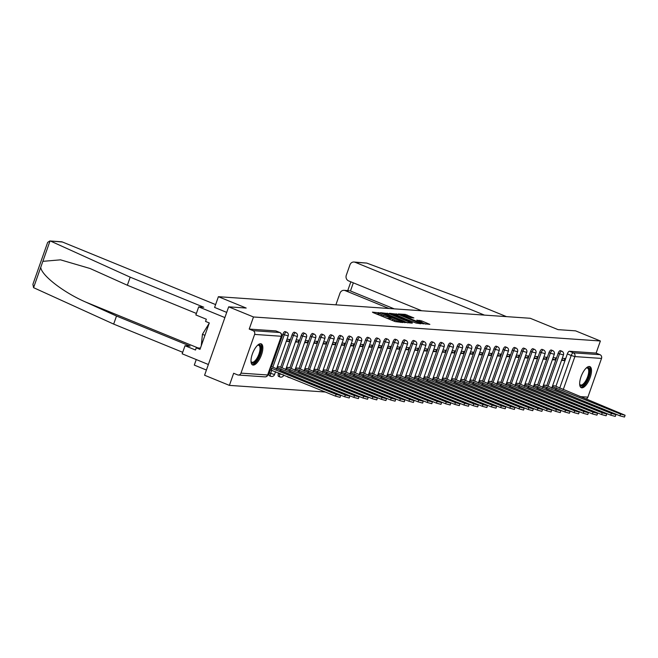 <?xml version="1.0" encoding="UTF-8"?>
<svg xmlns="http://www.w3.org/2000/svg" width="658" height="658" viewBox="0 0 658 658"><rect width="100%" height="100%" fill="white"/><g stroke="black" fill="none" stroke-linecap="round" stroke-linejoin="round"><path stroke-width="0.99" d="M379.831 312.928L372.436 312.131L373.078 312.591L395.113 321.589L403.05 322.552L400.541 321.795A4.59 0.535 19.4 0 1 394.775 320.068L392.941 319.319A4.59 0.535 19.4 0 1 390.465 317.921A4.59 0.535 19.4 0 1 390.868 317.847L389.158 317.148A4.59 0.535 19.4 0 1 383.392 315.421L381.558 314.672A4.59 0.535 19.4 0 1 379.082 313.274A4.59 0.535 19.4 0 1 379.485 313.2L380.373 313.233L379.831 312.928M378.786 314.096L375.989 313.776M390.169 318.743L388.672 318.513L389.158 317.148M287.324 376.45A2.92 1.127 112.2 0 0 287.686 376.993A2.92 1.127 112.2 0 0 287.826 377.026M278.671 372.913L278.441 373.571A2.92 1.127 112.2 0 0 278.515 376.351A2.92 1.127 112.2 0 0 278.655 376.384M270.389 369.747L269.262 372.938A2.92 1.127 112.2 0 0 269.336 375.718A2.92 1.127 112.2 0 0 269.476 375.751M260.675 343.731A11.392 4.4 112.2 0 0 252.573 353.412A11.392 4.4 112.2 0 0 252.606 364.951A11.392 4.4 112.2 0 0 253.157 365.075A11.392 4.4 112.2 0 0 261.259 355.402A11.392 4.4 112.2 0 0 261.226 343.863A11.392 4.4 112.2 0 0 260.675 343.731M589.338 366.49A11.392 4.4 112.2 0 0 581.244 376.162A11.392 4.4 112.2 0 0 581.277 387.702A11.392 4.4 112.2 0 0 581.82 387.825A11.392 4.4 112.2 0 0 589.922 378.153A11.392 4.4 112.2 0 0 589.889 366.613A11.392 4.4 112.2 0 0 589.338 366.49M413.882 317.929L405.254 314.401L398.312 313.956L421.12 323.391L429.863 324.378L421.622 320.89L416.777 320.175L421.252 322.124A3.833 0.444 19.4 0 1 423.324 323.292A3.833 0.444 19.4 0 1 418.167 321.91L403.658 315.98A3.833 0.444 19.4 0 1 401.586 314.812A3.833 0.444 19.4 0 1 406.751 316.194L410.97 317.724L413.882 317.929M240.984 373.135L267.625 374.978L281.262 336.263L254.613 334.412L240.984 373.135A2.92 2.673 -86 0 1 237.522 374.854L233.656 373.275L229.395 385.382L204.58 375.241L228.671 306.834L246.199 308.051L218.39 296.692L530.233 318.275L558.042 329.633L575.569 330.851L600.384 340.984L253.486 316.975L249.218 329.082L253.083 330.661L279.732 332.504A2.92 1.127 -67.8 0 1 279.872 332.537A2.92 1.127 -67.8 0 1 280.037 332.66M228.671 306.834L253.486 316.975M389.1 313.693L380.489 312.682L381.138 313.142L403.165 322.149L411.908 323.136L389.1 313.693L388.672 314.911M389.47 313.307L398.082 314.318L420.89 323.752L416.037 323.037L405.303 318.85L403.239 318.735L412.508 322.913L389.421 313.43M555.928 386.295L567.336 353.905L571.202 355.484A2.92 1.127 -67.8 0 1 573.34 352.828L599.981 354.678A2.92 2.673 94 0 1 601.519 358.429L587.882 397.144A2.92 2.673 94 0 1 585.933 398.978M229.395 385.382L325.455 392.028M334.157 392.629L334.634 392.661M343.336 393.27L343.805 393.303M352.507 393.903L352.984 393.936M361.686 394.537L362.163 394.57M370.857 395.17L371.334 395.203M380.036 395.812L380.513 395.845M389.215 396.445L389.684 396.478M398.386 397.078L398.863 397.111M407.565 397.712L408.034 397.745M416.736 398.345L417.213 398.378M425.915 398.987L426.384 399.019M435.086 399.62L435.563 399.653M444.265 400.253L444.734 400.286M453.436 400.887L453.913 400.919M462.615 401.528L463.092 401.561M471.786 402.161L472.263 402.194M480.965 402.795L481.442 402.828M490.144 403.428L490.613 403.461M499.315 404.061L499.792 404.094M508.494 404.703L508.963 404.736M517.665 405.336L518.142 405.369M526.844 405.97L527.313 406.002M536.015 406.603L536.492 406.636M545.194 407.244L545.663 407.277M554.365 407.878L554.842 407.911M563.544 408.511L564.021 408.544M572.715 409.144L573.192 409.177M206.415 370.043L194.299 365.1L196.249 359.556M600.384 340.984L596.123 353.099L599.981 354.678M254.613 334.412A2.92 2.673 -86 0 0 253.083 330.661M279.987 366.958L277.355 366.629M286.271 341.313L288.952 341.502L286.551 340.523M288.952 341.502L289.668 339.454L286.995 339.265M289.158 367.592L286.534 367.263M295.442 341.954L298.123 342.135L295.722 341.157M298.123 342.135L298.847 340.087L296.166 339.898M298.337 368.225L295.705 367.896M304.621 342.588L307.302 342.769L304.901 341.79M307.302 342.769L308.026 340.721L305.345 340.531M307.508 368.867L304.884 368.529M313.792 343.221L316.473 343.41L314.072 342.423M316.473 343.41L317.197 341.354L314.516 341.173M316.687 369.5L314.055 369.171M322.971 343.854L325.652 344.044L323.251 343.065M325.652 344.044L326.376 341.987L323.695 341.806M325.858 370.133L323.234 369.804M332.15 344.496L334.823 344.677L332.43 343.698M334.823 344.677L335.547 342.629L332.866 342.44M335.037 370.767L332.405 370.438M341.321 345.129L344.002 345.31L341.601 344.331M344.002 345.31L344.726 343.262L342.045 343.073M344.216 371.408L341.584 371.071M350.5 345.763L353.173 345.952L350.78 344.965M353.173 345.952L353.897 343.895L351.216 343.715M353.387 372.041L350.755 371.704M359.671 346.396L362.352 346.585L359.951 345.606M362.352 346.585L363.076 344.529L360.395 344.348M362.566 372.675L359.934 372.346M368.85 347.029L371.531 347.218L369.13 346.24M371.531 347.218L372.247 345.17L369.574 344.981M371.737 373.308L369.113 372.979M378.021 347.671L380.702 347.852L378.301 346.873M380.702 347.852L381.426 345.804L378.745 345.615M380.916 373.941L378.284 373.612M387.2 348.304L389.881 348.485L387.48 347.506M389.881 348.485L390.597 346.437L387.924 346.248M390.087 374.583L387.463 374.246M396.371 348.937L399.052 349.127L396.651 348.14M399.052 349.127L399.776 347.07L397.095 346.889M399.266 375.216L396.634 374.887M405.55 349.571L408.231 349.76L405.83 348.781M408.231 349.76L408.955 347.704L406.274 347.523M408.437 375.85L405.813 375.521M414.721 350.212L417.402 350.393L415.001 349.414M417.402 350.393L418.126 348.345L415.445 348.156M417.616 376.483L414.984 376.154M423.9 350.846L426.581 351.027L424.18 350.048M426.581 351.027L427.305 348.979L424.624 348.789M426.787 377.124L424.163 376.787M433.079 351.479L435.752 351.668L433.359 350.681M435.752 351.668L436.476 349.612L433.795 349.431M435.966 377.758L433.334 377.421M442.25 352.112L444.931 352.301L442.53 351.323M444.931 352.301L445.655 350.245L442.974 350.064M445.145 378.391L442.513 378.062M451.429 352.746L454.102 352.935L451.709 351.956M454.102 352.935L454.826 350.887L452.145 350.698M454.316 379.024L451.692 378.695M460.6 353.387L463.281 353.568L460.88 352.589M463.281 353.568L464.005 351.52L461.324 351.331M463.495 379.658L460.863 379.329M469.779 354.02L472.46 354.201L470.059 353.223M472.46 354.201L473.176 352.153L470.503 351.964M472.666 380.299L470.042 379.962M478.95 354.654L481.631 354.843L479.23 353.864M481.631 354.843L482.355 352.787L479.674 352.606M481.845 380.933L479.213 380.604M488.129 355.287L490.81 355.476L488.409 354.498M490.81 355.476L491.526 353.42L488.853 353.239M491.016 381.566L488.392 381.237M497.3 355.929L499.981 356.11L497.58 355.131M499.981 356.11L500.705 354.062L498.024 353.872M500.195 382.199L497.563 381.87M506.479 356.562L509.16 356.743L506.759 355.764M509.16 356.743L509.884 354.695L507.203 354.506M509.366 382.841L506.742 382.504M515.65 357.195L518.331 357.384L515.93 356.397M518.331 357.384L519.055 355.328L516.374 355.147M518.545 383.474L515.913 383.137M524.829 357.829L527.51 358.018L525.109 357.039M527.51 358.018L528.234 355.962L525.553 355.781M527.716 384.108L525.092 383.779M534.008 358.462L536.681 358.651L534.288 357.672M536.681 358.651L537.405 356.603L534.724 356.414M536.895 384.741L534.263 384.412M543.179 359.103L545.86 359.284L543.459 358.306M545.86 359.284L546.584 357.236L543.903 357.047M546.074 385.374L543.442 385.045M552.358 359.737L555.031 359.918L552.638 358.939M555.031 359.918L555.755 357.87L553.074 357.681M546.757 385.654L558.157 353.272L559.53 353.831A2.92 1.127 -67.8 0 1 561.817 351.207L560.443 350.648A2.92 1.127 112.2 0 0 558.157 353.272M537.578 385.02L548.986 352.639L550.359 353.198A2.92 1.127 -67.8 0 1 552.638 350.574L551.264 350.015A2.92 1.127 112.2 0 0 548.986 352.639M528.407 384.387L539.807 351.997L541.18 352.565A2.92 1.127 -67.8 0 1 543.459 349.941L542.093 349.382A2.92 1.127 112.2 0 0 539.807 351.997M519.228 383.754L530.636 351.364L532.009 351.923A2.92 1.127 -67.8 0 1 534.288 349.299L532.914 348.74A2.92 1.127 112.2 0 0 530.636 351.364M510.057 383.12L521.457 350.73L522.83 351.29A2.92 1.127 -67.8 0 1 525.109 348.666L523.743 348.107A2.92 1.127 112.2 0 0 521.457 350.73M500.878 382.479L512.286 350.097L513.651 350.656A2.92 1.127 -67.8 0 1 515.938 348.033L514.564 347.473A2.92 1.127 112.2 0 0 512.286 350.097M491.707 381.846L503.107 349.464L504.48 350.023A2.92 1.127 -67.8 0 1 506.759 347.399L505.385 346.84A2.92 1.127 112.2 0 0 503.107 349.464M482.528 381.212L493.936 348.822L495.301 349.382A2.92 1.127 -67.8 0 1 497.588 346.766L496.214 346.198A2.92 1.127 112.2 0 0 493.936 348.822M473.349 380.579L484.757 348.189L486.13 348.748A2.92 1.127 -67.8 0 1 488.409 346.124L487.035 345.565A2.92 1.127 112.2 0 0 484.757 348.189M464.178 379.937L475.586 347.556L476.951 348.115A2.92 1.127 -67.8 0 1 479.238 345.491L477.864 344.932A2.92 1.127 112.2 0 0 475.586 347.556M454.999 379.304L466.407 346.922L467.78 347.482A2.92 1.127 -67.8 0 1 470.059 344.858L468.685 344.299A2.92 1.127 112.2 0 0 466.407 346.922M445.828 378.671L457.228 346.281L458.601 346.848A2.92 1.127 -67.8 0 1 460.88 344.224L459.514 343.665A2.92 1.127 112.2 0 0 457.228 346.281M436.649 378.037L448.057 345.647L449.43 346.207A2.92 1.127 -67.8 0 1 451.709 343.583L450.335 343.024A2.92 1.127 112.2 0 0 448.057 345.647M427.478 377.404L438.878 345.014L440.251 345.573A2.92 1.127 -67.8 0 1 442.53 342.95L441.164 342.39A2.92 1.127 112.2 0 0 438.878 345.014M418.299 376.763L429.707 344.381L431.08 344.94A2.92 1.127 -67.8 0 1 433.359 342.316L431.985 341.757A2.92 1.127 112.2 0 0 429.707 344.381M409.128 376.129L420.528 343.747L421.901 344.307A2.92 1.127 -67.8 0 1 424.18 341.683L422.814 341.124A2.92 1.127 112.2 0 0 420.528 343.747M399.949 375.496L411.357 343.106L412.722 343.665A2.92 1.127 -67.8 0 1 415.009 341.05L413.635 340.482A2.92 1.127 112.2 0 0 411.357 343.106M390.778 374.863L402.178 342.473L403.551 343.032A2.92 1.127 -67.8 0 1 405.83 340.408L404.456 339.849A2.92 1.127 112.2 0 0 402.178 342.473M381.599 374.221L393.007 341.839L394.372 342.399A2.92 1.127 -67.8 0 1 396.659 339.775L395.285 339.215A2.92 1.127 112.2 0 0 393.007 341.839M372.42 373.588L383.828 341.206L385.201 341.765A2.92 1.127 -67.8 0 1 387.48 339.141L386.106 338.582A2.92 1.127 112.2 0 0 383.828 341.206M363.249 372.954L374.649 340.564L376.022 341.132A2.92 1.127 -67.8 0 1 378.309 338.508L376.935 337.949A2.92 1.127 112.2 0 0 374.649 340.564M354.07 372.321L365.478 339.931L366.851 340.49A2.92 1.127 -67.8 0 1 369.13 337.867L367.756 337.307A2.92 1.127 112.2 0 0 365.478 339.931M344.899 371.688L356.299 339.298L357.672 339.857A2.92 1.127 -67.8 0 1 359.951 337.233L358.585 336.674A2.92 1.127 112.2 0 0 356.299 339.298M335.72 371.046L347.128 338.664L348.501 339.224A2.92 1.127 -67.8 0 1 350.78 336.6L349.406 336.041A2.92 1.127 112.2 0 0 347.128 338.664M326.549 370.413L337.949 338.031L339.322 338.59A2.92 1.127 -67.8 0 1 341.601 335.967L340.235 335.407A2.92 1.127 112.2 0 0 337.949 338.031M317.37 369.78L328.778 337.389L330.151 337.949A2.92 1.127 -67.8 0 1 332.43 335.333L331.056 334.766A2.92 1.127 112.2 0 0 328.778 337.389M308.199 369.146L319.599 336.756L320.972 337.315A2.92 1.127 -67.8 0 1 323.251 334.692L321.885 334.132A2.92 1.127 112.2 0 0 319.599 336.756M299.02 368.505L310.428 336.123L311.793 336.682A2.92 1.127 -67.8 0 1 314.08 334.058L312.706 333.499A2.92 1.127 112.2 0 0 310.428 336.123M289.841 367.871L301.249 335.49L302.622 336.049A2.92 1.127 -67.8 0 1 304.901 333.425L303.527 332.866A2.92 1.127 112.2 0 0 301.249 335.49M280.67 367.238L292.078 334.848L293.443 335.416A2.92 1.127 -67.8 0 1 295.73 332.792L294.356 332.232A2.92 1.127 112.2 0 0 292.078 334.848M271.491 366.605L282.899 334.215L284.272 334.774A2.92 1.127 -67.8 0 1 286.551 332.15L285.177 331.591A2.92 1.127 112.2 0 0 282.899 334.215M218.39 296.692L214.598 307.451M561.529 360.37L564.21 360.559L564.934 358.503L562.253 358.322M555.245 386.016L552.621 385.678M564.21 360.559L561.809 359.581M596.123 353.099L569.474 351.249A2.92 1.127 112.2 0 0 567.336 353.905M249.218 329.082L275.866 330.925A2.92 1.127 -67.8 0 1 276.006 330.958A2.92 1.127 -67.8 0 1 276.13 331.032M379.082 313.274L378.597 314.639A4.59 0.535 19.4 0 0 378.844 314.943M386.23 317.954A4.59 0.535 19.4 0 0 388.672 318.513M390.465 317.921L389.98 319.294A4.59 0.535 19.4 0 0 390.227 319.591M407.746 322.881L404.884 321.713M382.841 313.43L404.728 322.091A4.59 0.535 19.4 0 0 405.139 322.009A4.59 0.535 19.4 0 0 402.655 320.619L389.437 315.215A4.59 0.535 19.4 0 0 383.672 313.488L382.841 313.43M403.699 318.176L405.344 318.85M397.835 315.601A3.833 0.444 19.4 0 0 392.67 314.22A3.833 0.444 19.4 0 0 394.742 315.388L401.66 318.011L403.716 318.127L397.835 315.601M425.701 324.123L423.201 323.103M270.397 367.797L336.139 394.364L340.663 395.573L270.907 366.358M340.663 395.573L340.038 397.35L335.514 396.141L269.772 369.582M271.302 369.903L271.927 368.126M277.034 367.534L345.318 394.997L349.842 396.206L279.543 366.777M349.842 396.206L349.209 397.983L344.693 396.774L279.864 370.454M280.473 370.536L281.098 368.76M286.214 368.167L354.489 395.631L359.013 396.84L288.722 367.411M359.013 396.84L358.388 398.616L353.864 397.407L289.035 371.087M289.652 371.178L290.277 369.393M49.843 240.96L61.326 241.757A4.384 4.006 94 0 1 62.469 242.021L49.843 240.96L47.656 242.399L32.9 284.305L33.583 287.669L113.669 324.098L116.507 316.029L190.08 346.083L185.021 345.73L195.492 350.015L196.265 347.827L200.007 349.349L209.302 322.946L205.559 321.417L206.332 319.229L195.862 314.952L198.7 306.875L224.888 317.575L208.364 364.499L182.176 353.807L185.021 345.73M196.388 313.447L127.348 285.243L90.13 268.522L60.495 259.836L42.852 261.341L40.755 267.304C41.29 275.266 63.645 292.563 85.688 302.063L116.507 316.029M127.348 285.243L130.194 277.174L203.758 307.228L198.7 306.875M50.855 241.223L130.194 277.174M113.669 324.098L182.702 352.301M215.61 304.588L62.469 242.021M226.714 312.394L214.607 307.426M200.443 348.115L196.265 347.827M484.444 315.108L355.139 262.287A4.384 4.006 -86 0 0 349.949 264.861L346.289 275.258A4.384 4.006 -86 0 0 348.584 280.892L421.72 310.765M353.996 262.016L366.753 263.085L466.974 300.484L506.495 316.638M344.027 290.334L349.39 290.704L345.162 290.606A4.384 4.006 -86 0 0 339.98 293.18L336.32 303.577A4.384 4.006 -86 0 0 336.057 304.835M345.162 290.606L388.968 308.495M353.33 282.825L350.459 290.968L394.265 308.865M257.656 345.203A9.862 3.808 -67.8 0 1 257.821 345.113A9.862 3.808 -67.8 0 1 259.885 354.275A9.862 3.808 -67.8 0 1 255 362.213A9.862 3.808 -67.8 0 1 251.052 361.678A9.862 3.808 -67.8 0 1 251.002 361.489M250.994 361.349A9.13 3.529 112.2 0 0 251.841 362.196A9.13 3.529 112.2 0 0 258.972 353.996A9.13 3.529 112.2 0 0 258.742 345.294A9.13 3.529 112.2 0 0 257.549 345.302M252.047 364.59A11.318 4.376 112.2 0 0 260.478 354.317A11.318 4.376 112.2 0 0 260.568 343.731M209.211 323.201L202.434 334.305L201.258 345.787M204.942 335.325L202.434 334.305M586.319 367.954A9.862 3.808 -67.8 0 1 586.492 367.863A9.862 3.808 -67.8 0 1 588.556 377.026A9.862 3.808 -67.8 0 1 583.662 384.963A9.862 3.808 -67.8 0 1 579.723 384.436A9.862 3.808 -67.8 0 1 579.665 384.247M579.657 384.099A9.13 3.529 112.2 0 0 580.512 384.946A9.13 3.529 112.2 0 0 587.635 376.746A9.13 3.529 112.2 0 0 587.413 368.044A9.13 3.529 112.2 0 0 586.212 368.052M580.718 387.34A11.318 4.376 112.2 0 0 589.14 377.067A11.318 4.376 112.2 0 0 589.239 366.481M295.393 368.801L363.668 396.264L368.192 397.473L297.893 368.052M368.192 397.473L367.567 399.25L363.043 398.041L298.214 371.721M298.822 371.811L299.448 370.035M304.564 369.434L372.847 396.897L377.363 398.106L307.072 368.686M377.363 398.106L376.738 399.891L372.214 398.682L307.385 372.354M308.002 372.444L308.627 370.668M313.743 370.067L382.018 397.539L386.542 398.748L316.243 369.319M386.542 398.748L385.917 400.525L381.393 399.316L316.564 372.987M317.172 373.078L317.806 371.301M322.913 370.709L391.197 398.172L395.713 399.381L325.422 369.952M395.713 399.381L395.088 401.158L390.564 399.949L325.743 373.629M326.352 373.719L326.977 371.935M332.093 371.342L400.368 398.806L404.892 400.015L334.601 370.586M404.892 400.015L404.267 401.791L399.743 400.582L334.914 374.262M335.522 374.353L336.156 372.568M341.263 371.976L409.547 399.439L414.063 400.648L343.772 371.227M414.063 400.648L413.438 402.433L408.922 401.224L344.093 374.896M344.702 374.986L345.327 373.209M350.443 372.609L418.718 400.08L423.242 401.29L352.951 371.86M423.242 401.29L422.617 403.066L418.093 401.857L353.264 375.529M353.881 375.619L354.506 373.843M359.613 373.25L427.897 400.714L432.421 401.923L362.122 372.494M432.421 401.923L431.788 403.699L427.272 402.49L362.443 376.17M363.051 376.253L363.677 374.476M368.793 373.884L437.068 401.347L441.592 402.556L371.301 373.127M441.592 402.556L440.967 404.333L436.443 403.124L371.614 376.804M372.231 376.894L372.856 375.109M377.963 374.517L446.247 401.98L450.771 403.19L380.472 373.769M450.771 403.19L450.138 404.966L445.622 403.757L380.793 377.437M381.401 377.528L382.027 375.751M387.143 375.15L455.418 402.614L459.942 403.823L389.651 374.402M459.942 403.823L459.317 405.608L454.793 404.399L389.964 378.07M390.581 378.161L391.206 376.384M396.322 375.784L464.597 403.255L469.121 404.464L398.822 375.035M469.121 404.464L468.496 406.241L463.972 405.032L399.143 378.704M399.751 378.794L400.377 377.018M405.493 376.425L473.776 403.889L478.292 405.098L408.001 375.669M478.292 405.098L477.667 406.874L473.143 405.665L408.314 379.345M408.931 379.436L409.556 377.651M414.672 377.059L482.947 404.522L487.471 405.731L417.172 376.302M487.471 405.731L486.846 407.508L482.322 406.299L417.493 379.979M418.101 380.069L418.735 378.284M423.842 377.692L492.126 405.155L496.642 406.364L426.351 376.944M496.642 406.364L496.017 408.149L491.501 406.94L426.672 380.612M427.281 380.702L427.906 378.926M433.022 378.325L501.297 405.797L505.821 407.006L435.53 377.577M505.821 407.006L505.196 408.783L500.672 407.573L435.843 381.245M436.46 381.336L437.085 379.559M442.192 378.967L510.476 406.43L514.992 407.639L444.701 378.21M514.992 407.639L514.367 409.416L509.851 408.207L445.022 381.887M445.63 381.969L446.256 380.192M451.372 379.6L519.647 407.063L524.171 408.273L453.88 378.844M524.171 408.273L523.546 410.049L519.022 408.84L454.193 382.52M454.81 382.611L455.435 380.826M460.542 380.234L528.826 407.697L533.35 408.906L463.051 379.485M533.35 408.906L532.717 410.682L528.201 409.473L463.372 383.153M463.98 383.244L464.606 381.467M469.722 380.867L537.997 408.33L542.521 409.539L472.23 380.118M542.521 409.539L541.896 411.324L537.372 410.115L472.543 383.787M473.16 383.877L473.785 382.101M478.892 381.5L547.176 408.972L551.7 410.181L481.401 380.752M551.7 410.181L551.067 411.957L546.551 410.748L481.722 384.42M482.33 384.511L482.956 382.734M488.072 382.142L556.347 409.605L560.871 410.814L490.58 381.385M560.871 410.814L560.246 412.591L555.722 411.382L490.893 385.062M491.51 385.152L492.135 383.367M497.251 382.775L565.526 410.238L570.05 411.447L499.751 382.018M570.05 411.447L569.425 413.224L564.901 412.015L500.072 385.695M500.68 385.785L501.306 384.001M506.421 383.408L574.705 410.872L579.221 412.081L508.93 382.66M579.221 412.081L578.596 413.866L574.072 412.656L509.251 386.328M509.86 386.419L510.485 384.642M515.601 384.042L583.876 411.513L588.4 412.722L518.101 383.293M588.4 412.722L587.775 414.499L583.251 413.29L518.422 386.962M519.03 387.052L519.664 385.275M524.771 384.683L593.055 412.147L597.571 413.356L527.28 383.927M597.571 413.356L596.946 415.132L592.43 413.923L527.601 387.603M528.21 387.685L528.835 385.909M533.951 385.317L602.226 412.78L606.75 413.989L536.459 384.56M606.75 413.989L606.125 415.766L601.601 414.556L536.772 388.236M537.389 388.327L538.014 386.542M543.121 385.95L611.405 413.413L615.921 414.622L545.63 385.201M615.921 414.622L615.296 416.407L610.78 415.19L545.951 388.87M546.559 388.96L547.185 387.184M552.301 386.583L620.576 414.046L625.1 415.256L554.809 385.835M625.1 415.256L624.475 417.04L619.951 415.831L555.122 389.503M555.739 389.594L556.364 387.817M378.087 313.924L378.572 312.55M401.133 322.42L401.331 321.852M389.47 318.571L389.955 317.205M289.199 377.585A2.92 1.127 -67.8 0 1 289.059 377.552A2.92 1.127 -67.8 0 1 288.689 377.009M280.02 376.944A2.92 1.127 -67.8 0 1 279.88 376.919A2.92 1.127 -67.8 0 1 279.815 374.131L280.045 373.473M278.441 373.571L283.804 375.011M270.849 376.31A2.92 1.127 -67.8 0 1 270.709 376.277A2.92 1.127 -67.8 0 1 270.635 373.497L271.828 370.117M269.262 372.938L274.567 374.542L275.587 371.655M559.662 388.245L571.202 355.484L574.87 356.587L563.215 389.692M561.792 395.343L562.261 395.376M570.963 395.976L571.44 396.009M580.142 396.609L587.882 397.144M601.519 358.429L574.87 356.587A2.92 2.673 -86 0 0 573.34 352.828L569.474 351.249M548.13 386.221L559.53 353.831L563.462 354.884A2.92 2.92 0 0 0 561.817 351.207M538.951 385.58L550.359 353.198L554.291 354.251A2.92 2.92 0 0 0 552.638 350.574M529.772 384.946L541.18 352.565L545.112 353.609A2.92 2.92 0 0 0 543.459 349.941M520.601 384.313L532.009 351.923L535.941 352.976A2.92 2.92 0 0 0 534.288 349.299M511.422 383.68L522.83 351.29L526.762 352.343A2.92 2.92 0 0 0 525.109 348.666M502.251 383.038L513.651 350.656L517.583 351.709A2.92 2.92 0 0 0 515.938 348.033M493.072 382.405L504.48 350.023L508.412 351.076A2.92 2.92 0 0 0 506.759 347.399M483.901 381.772L495.301 349.382L499.233 350.434A2.92 2.92 0 0 0 497.588 346.766M474.722 381.138L486.13 348.748L490.062 349.801A2.92 2.92 0 0 0 488.409 346.124M465.551 380.505L476.951 348.115L480.883 349.168A2.92 2.92 0 0 0 479.238 345.491M456.372 379.863L467.78 347.482L471.712 348.534A2.92 2.92 0 0 0 470.059 344.858M447.201 379.23L458.601 346.848L462.533 347.893A2.92 2.92 0 0 0 460.88 344.224M438.022 378.597L449.43 346.207L453.362 347.26A2.92 2.92 0 0 0 451.709 343.583M428.843 377.963L440.251 345.573L444.183 346.626A2.92 2.92 0 0 0 442.53 342.95M419.672 377.322L431.08 344.94L435.012 345.993A2.92 2.92 0 0 0 433.359 342.316M410.493 376.689L421.901 344.307L425.833 345.36A2.92 2.92 0 0 0 424.18 341.683M401.322 376.055L412.722 343.665L416.654 344.718A2.92 2.92 0 0 0 415.009 341.05M392.143 375.422L403.551 343.032L407.483 344.085A2.92 2.92 0 0 0 405.83 340.408M382.972 374.789L394.372 342.399L398.304 343.451A2.92 2.92 0 0 0 396.659 339.775M373.793 374.147L385.201 341.765L389.133 342.818A2.92 2.92 0 0 0 387.48 339.141M364.622 373.514L376.022 341.132L379.954 342.176A2.92 2.92 0 0 0 378.309 338.508M355.443 372.88L366.851 340.49L370.783 341.543A2.92 2.92 0 0 0 369.13 337.867M346.272 372.247L357.672 339.857L361.604 340.91A2.92 2.92 0 0 0 359.951 337.233M337.093 371.606L348.501 339.224L352.433 340.276A2.92 2.92 0 0 0 350.78 336.6M327.914 370.972L339.322 338.59L343.254 339.643A2.92 2.92 0 0 0 341.601 335.967M318.743 370.339L330.151 337.949L334.075 339.002A2.92 2.92 0 0 0 332.43 335.333M309.564 369.706L320.972 337.315L324.904 338.368A2.92 2.92 0 0 0 323.251 334.692M300.393 369.072L311.793 336.682L315.725 337.735A2.92 2.92 0 0 0 314.08 334.058M291.214 368.431L302.622 336.049L306.554 337.102A2.92 2.92 0 0 0 304.901 333.425M282.043 367.797L293.443 335.416L297.375 336.46A2.92 2.92 0 0 0 295.73 332.792M272.864 367.164L284.272 334.774L288.204 335.827A2.92 2.92 0 0 0 286.551 332.15M275.866 330.925L279.732 332.504A2.92 2.673 -86 0 1 281.262 336.263L281.517 336.213A2.92 2.92 0 0 0 279.872 332.537L276.006 330.958M267.888 374.928L267.625 374.978A2.92 2.673 94 0 1 264.927 376.87A2.92 2.92 0 0 0 267.888 374.928L281.517 336.213M381.13 315.881L381.558 314.672M382.972 316.63L383.392 315.421M392.513 320.528L392.941 319.319M394.348 321.277L394.775 320.068M400.344 322.362L400.541 321.795M386.904 314.285L387.299 313.159M404.547 322.609L404.728 322.091M395.886 314.886L396.281 313.776M397.654 315.527L398.082 314.318M419.969 323.728L420.108 323.317M401.512 318.423L401.66 318.011M403.395 318.719L403.593 318.143M419.459 321.384L419.82 320.347M421.194 322.099L421.622 320.89M404.867 315.503L405.254 314.401M406.636 316.144L407.055 314.943M271.211 369.895L271.836 368.118M335.514 396.141L336.139 394.364M276.796 369.196L277.339 367.658M280.382 370.536L281.015 368.751M344.693 396.774L345.318 394.997M285.975 369.837L286.518 368.291M289.561 371.17L290.186 369.393M353.864 397.407L354.489 395.631M50.024 240.984L42.852 261.341M40.755 267.304L33.583 287.669M198 347.942L85.688 302.063M366.753 263.085L355.139 262.287M295.146 370.47L295.697 368.924M298.74 371.803L299.365 370.026M363.043 398.041L363.668 396.264M304.325 371.104L304.868 369.557M307.911 372.436L308.536 370.66M372.214 398.682L372.847 396.897M313.496 371.737L314.047 370.199M317.09 373.078L317.715 371.293M381.393 399.316L382.018 397.539M322.675 372.37L323.218 370.832M326.261 373.711L326.886 371.935M390.564 399.949L391.197 398.172M331.854 373.012L332.397 371.466M335.44 374.344L336.065 372.568M399.743 400.582L400.368 398.806M341.025 373.645L341.568 372.099M344.611 374.978L345.236 373.201M408.922 401.224L409.547 399.439M350.204 374.279L350.747 372.732M353.79 375.611L354.415 373.834M418.093 401.857L418.718 400.08M359.375 374.912L359.918 373.374M362.961 376.253L363.594 374.468M427.272 402.49L427.897 400.714M368.554 375.554L369.097 374.007M372.14 376.886L372.765 375.109M436.443 403.124L437.068 401.347M377.725 376.187L378.268 374.641M381.319 377.519L381.944 375.743M445.622 403.757L446.247 401.98M386.904 376.82L387.447 375.274M390.49 378.153L391.115 376.376M454.793 404.399L455.418 402.614M396.075 377.453L396.626 375.915M399.669 378.794L400.294 377.009M463.972 405.032L464.597 403.255M405.254 378.087L405.797 376.549M408.84 379.427L409.465 377.651M473.143 405.665L473.776 403.889M414.433 378.728L414.976 377.182M418.019 380.061L418.644 378.284M482.322 406.299L482.947 404.522M423.604 379.362L424.147 377.815M427.19 380.694L427.815 378.918M491.501 406.94L492.126 405.155M432.783 379.995L433.326 378.449M436.369 381.327L436.994 379.551M500.672 407.573L501.297 405.797M441.954 380.628L442.497 379.09M445.54 381.969L446.165 380.184M509.851 408.207L510.476 406.43M451.133 381.27L451.676 379.724M454.719 382.602L455.344 380.826M519.022 408.84L519.647 407.063M460.304 381.903L460.847 380.357M463.89 383.236L464.523 381.459M528.201 409.473L528.826 407.697M469.483 382.537L470.026 380.99M473.069 383.869L473.694 382.092M537.372 410.115L537.997 408.33M478.654 383.17L479.197 381.632M482.248 384.511L482.873 382.726M546.551 410.748L547.176 408.972M487.833 383.803L488.376 382.265M491.419 385.144L492.044 383.367M555.722 411.382L556.347 409.605M497.004 384.445L497.555 382.898M500.598 385.777L501.223 384.001M564.901 412.015L565.526 410.238M506.183 385.078L506.726 383.532M509.769 386.411L510.394 384.634M574.072 412.656L574.705 410.872M515.362 385.711L515.905 384.165M518.948 387.044L519.573 385.267M583.251 413.29L583.876 411.513M524.533 386.345L525.076 384.807M528.119 387.685L528.744 385.901M592.43 413.923L593.055 412.147M533.712 386.986L534.255 385.44M537.298 388.319L537.923 386.542M601.601 414.556L602.226 412.78M542.883 387.62L543.426 386.073M546.469 388.952L547.102 387.175M610.78 415.19L611.405 413.413M552.062 388.253L552.605 386.707M555.648 389.585L556.273 387.809M619.951 415.831L620.576 414.046M287.686 376.993L289.059 377.552A2.92 2.92 0 0 0 290.499 377.75M278.515 376.351L279.88 376.919A2.92 2.92 0 0 0 283.746 375.183M269.336 375.718L270.709 376.277A2.92 2.92 0 0 0 274.567 374.542M288.204 335.827L276.492 369.072M297.375 336.46L285.671 369.706M306.554 337.102L294.842 370.347M315.725 337.735L304.021 370.98M324.904 338.368L313.2 371.614M334.075 339.002L322.371 372.247M343.254 339.643L331.55 372.889M352.433 340.276L340.721 373.522M361.604 340.91L349.9 374.155M370.783 341.543L359.071 374.789M379.954 342.176L368.25 375.422M389.133 342.818L377.421 376.063M398.304 343.451L386.6 376.697M407.483 344.085L395.771 377.33M416.654 344.718L404.95 377.963M425.833 345.36L414.129 378.605M435.012 345.993L423.3 379.238M444.183 346.626L432.479 379.872M453.362 347.26L441.65 380.505M462.533 347.893L450.829 381.138M471.712 348.534L460 381.78M480.883 349.168L469.179 382.413M490.062 349.801L478.35 383.046M499.233 350.434L487.529 383.68M508.412 351.076L496.7 384.321M517.583 351.709L505.879 384.955M526.762 352.343L515.058 385.588M535.941 352.976L524.229 386.221M545.112 353.609L533.408 386.855M554.291 354.251L542.579 387.496M563.462 354.884L551.758 388.13M558.749 397.21L559.226 397.243M567.928 397.851L568.397 397.884M577.099 398.485L577.576 398.518M238.286 375.027L264.927 376.87M404.9 322.683L405.139 322.009M392.489 314.738L392.67 314.22M403.51 318.719L403.716 318.127M401.405 315.338L401.586 314.812M423.094 323.942L423.324 323.292M347.753 290.597L350.846 281.813"/></g></svg>
